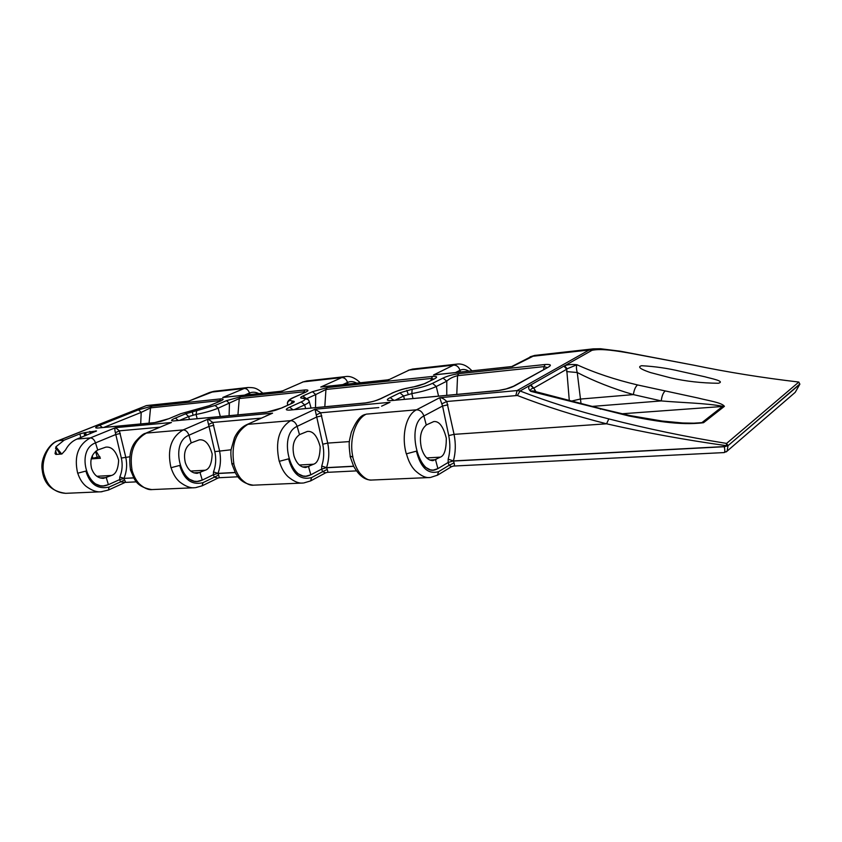 <?xml version="1.0" encoding="UTF-8"?>
<svg xmlns="http://www.w3.org/2000/svg" width="842" height="842" viewBox="0 0 842 842"><rect width="100%" height="100%" fill="white"/><g stroke="black" fill="none" stroke-linecap="round" stroke-linejoin="round"><path stroke-width="1.26" d="M309.13 401.139L309.235 401.508C309.119 402.371 307.593 403.497 304.636 404.886L294.479 409.549M288.238 404.949L287.469 404.128M426.715 424.757L426.284 425.021C420.779 429.652 419.158 437.324 421.421 448.007C423.926 456.206 427.757 460.427 432.935 460.648L440.324 457.153C444.292 455.775 446.292 449.47 446.323 438.25C443.334 426.494 439.145 420.937 433.767 421.568L426.715 424.757M299.952 434.44L299.489 434.672C293.669 439.008 291.827 446.081 293.984 455.911C296.458 463.458 300.394 467.31 305.793 467.489L313.571 464.216C317.739 462.911 319.939 457.08 320.171 446.713C317.245 435.882 312.982 430.788 307.351 431.43L299.952 434.44M191.702 442.692L191.229 442.924C185.24 446.976 183.272 453.554 185.324 462.658C187.745 469.636 191.702 473.193 197.217 473.33L205.195 470.246C209.469 469.026 211.784 463.595 212.163 453.964C209.321 443.913 205.038 439.219 199.291 439.85L191.702 442.692M98.198 449.828L97.725 450.049C91.662 453.859 89.61 460.006 91.567 468.478C93.925 474.972 97.872 478.267 103.419 478.372L111.47 475.467C115.775 474.309 118.164 469.226 118.648 460.237C115.901 450.87 111.639 446.513 105.85 447.134L98.198 449.828M406.454 453.817L406.297 453.827C401.16 435.84 406.012 414.78 416.495 409.812L366.27 414.138C355.671 419 348.851 439.545 352.882 456.974L352.735 456.985C354.566 464.005 356.955 469.436 359.923 473.267C364.375 478.33 368.386 480.582 371.943 480.035L429.841 477.519C425.768 478.098 420.884 475.793 415.18 470.604C411.317 466.678 408.412 461.079 406.454 453.817L416.401 451.154L406.454 453.817M430.388 477.488L437.608 475.12L451.491 466.678L449.091 465.321L454.08 462.868C454.712 465.152 454.491 466.215 453.428 466.068L451.491 466.678M279.355 461.311L279.218 461.321C275.029 441.85 278.839 428.294 290.648 420.653L247.916 424.336C235.707 431.83 231.034 445.05 233.887 463.995L233.771 464.005C235.581 470.467 238.033 475.467 241.128 478.993C245.78 483.634 249.979 485.687 253.716 485.16L302.994 483.024C298.794 483.582 293.816 481.477 288.08 476.73C284.196 473.12 281.291 467.984 279.355 461.311L288.595 458.858L279.355 461.311M303.678 482.982L310.614 480.919L325.696 472.815L322.602 471.699L327.222 469.436C327.98 471.531 328.022 472.499 327.327 472.341L325.696 472.815M171.084 467.699L170.979 467.71C166.99 449.691 171.063 437.093 183.188 429.915L146.382 433.083C133.983 440.134 129.194 452.438 132.026 470.004L131.92 470.004C133.71 476.004 136.183 480.635 139.34 483.887C144.087 488.181 148.381 490.076 152.213 489.57L194.66 487.728C190.408 488.255 185.429 486.329 179.714 481.95C175.862 478.614 172.989 473.867 171.084 467.699L179.725 465.426L171.084 467.699M195.481 487.676L202.143 485.823L217.952 478.088L214.321 477.151L218.636 475.056L219.288 477.73L217.952 478.088M102.008 491.728L101.061 491.791C96.809 492.296 91.873 490.518 86.231 486.444C82.442 483.361 79.622 478.94 77.759 473.204L77.664 473.215C73.875 456.448 78.096 444.681 90.336 437.914L76.969 439.061C72.149 441.071 68.328 444.734 65.508 450.038L61.876 453.996L55.93 454.448L55.046 453.638L55.614 450.807L56.656 454.396M44.342 475.172C47.931 486.644 55.035 492.696 65.655 493.328L65.665 493.328C51.551 491.444 43.731 483.655 42.205 469.962C39.974 458.227 49.615 442.976 57.782 440.819L58.435 440.661C47.773 443.66 39.9 462.647 44.342 475.172M124.616 479.919L125.69 482.382L120.585 481.877L124.616 479.919L124.016 478.466L119.648 479.614L119.806 476.982C122.279 471.015 122.795 464.7 121.343 458.048L115.375 432.735C114.649 429.883 114.712 428.189 115.554 427.662L119.375 430.841L115.375 432.735M453.417 466.058L724.204 452.575C724.93 452.196 724.973 450.249 724.331 446.723L726.225 445.65C684.935 439.861 645.056 432.588 606.566 423.8C575.202 415.864 545.469 406.433 517.367 395.498L520.072 390.993C548.037 401.792 577.623 411.096 608.819 418.906C646.782 428.662 686.041 436.83 726.572 443.429L727.93 445.471L726.183 445.765M680.61 371.375L704.922 376.784C710.616 378.447 725.73 381.247 718.384 383.257C701.691 383.11 685.872 381.342 670.916 377.932L650.424 372.553C645.267 370.785 635.531 367.228 641.615 365.723C654.939 366.438 667.938 368.322 680.61 371.375M220.888 398.866C224.225 398.761 223.867 399.592 219.804 401.36L209.995 405.486L180.714 413.738L168.768 418.727L154.17 422.747L97.293 428.062C94.462 428.041 95.283 427.126 99.735 425.305L138.488 409.833L151.897 406.181L220.888 398.866L219.573 400.624L150.55 407.865L149.076 423.137M304.951 392.477L293.816 397.466C290.995 398.74 289.722 399.74 289.985 400.445L292.669 401.118C295.047 401.245 294.805 402.002 291.963 403.371L281.87 407.938L266.346 412.275L173.673 420.926C170.379 420.937 170.937 419.99 175.357 418.095L185.672 413.769L215.12 405.465L226.466 400.666L240.57 396.782L305.078 389.941C308.951 389.804 308.909 390.646 304.951 392.477L293.321 397.582M418.074 385.952L412.938 387.046C404.77 388.509 397.992 390.467 392.614 392.93L381.352 398.455C376.858 400.582 371.417 402.108 365.028 403.055L289.28 410.128C285.217 410.191 285.333 409.212 289.616 407.202L301.257 401.908C304.13 400.571 305.393 399.55 305.057 398.845L302.289 398.182C299.91 398.055 300.11 397.329 302.888 396.003L312.456 391.698L327.212 387.594L432.609 376.427C437.356 376.216 437.872 377.069 434.167 379.005L424.357 383.72M548.426 367.091L514.894 385.72C510.662 387.962 504.884 389.614 497.559 390.677L391.225 400.603C386.425 400.708 386.078 399.708 390.183 397.613L399.887 392.825L412.17 389.257C420.474 387.773 427.262 385.804 432.514 383.352L443.039 378.079C447.113 376.111 452.343 374.637 458.743 373.659L545.163 364.502C550.752 364.218 551.836 365.081 548.426 367.091L513.946 385.973M80.758 437.545L79.906 433.872L64.15 440.166L58.435 440.661L146.297 405.655L57.782 440.819M79.906 433.872L84.032 432.799L84.758 435.924M86.347 435.282L85.558 432.514L84.032 432.799M85.558 432.514L96.514 430.967L76.969 439.061M517.367 395.498L446.755 401.487L454.07 434.356C455.901 443.723 455.68 452.586 453.396 460.921L448.144 462.479L448.176 459.185C450.207 451.775 450.386 443.902 448.733 435.567L442.566 406.023L439.671 397.719C441.808 397.677 444.166 398.94 446.755 401.487L441.871 403.844M569.287 400.445L566.708 369.249L563.94 366.102L564.614 365.796C567.529 364.575 571.655 364.228 576.959 364.733C594.799 372.88 614.986 379.616 637.531 384.941L697.997 398.013C707.469 400.508 721.889 402.518 724.404 406.339L703.544 422.705C679.357 425.81 651.54 420.274 628.974 415.99L530.639 391.309C528.176 388.951 528.06 386.92 530.271 385.215L520.072 390.993L517.104 390.572L589.179 349.988L593.252 348.862L534.691 355.419L512.431 366.554L438.229 374.395M792.564 394.635L795.206 392.351L799.805 384.278L798.826 382.047C762.389 377.774 727.13 372.111 693.029 365.039L632.51 353.64C617.575 350.998 601.546 348.272 592.01 350.304L564.614 365.796L567.161 368.796L566.708 369.249L533.702 388.12L534.849 389.814L534.396 391.53M55.614 450.807L56.719 448.881L60.077 454.133M100.293 485.76L103.261 485.929L108.418 484.676L103.261 485.929L100.293 485.76L94.799 483.645C90.547 480.908 87.579 476.719 85.863 471.078L77.759 473.204L85.863 471.078C89.915 484.224 97.661 489.56 109.102 487.076L120.585 481.877L119.648 479.614M130.436 469.478L131.92 470.004L130.489 469.647C128.626 457.017 130.436 447.481 135.909 441.04C140.456 436.04 143.666 433.462 145.529 433.304L169.41 423.231M194.197 481.235L197.144 481.435L202.269 480.108L197.144 481.435L194.197 481.235L188.713 478.951C184.472 476.004 181.472 471.488 179.725 465.426C183.861 479.551 191.608 485.308 202.964 482.687L214.321 477.151L213.363 474.73L213.5 471.899C215.889 465.521 216.331 458.764 214.815 451.628L208.563 424.494C207.669 421.442 207.542 419.653 208.163 419.106L212.826 422.463L208.563 424.494M302.952 475.993L305.835 476.225L310.835 474.825L305.835 476.225L302.952 475.993L297.552 473.509C293.353 470.299 290.374 465.416 288.606 458.858C292.805 474.13 300.457 480.372 311.551 477.603L322.602 471.699L321.644 469.078L321.728 466.036C323.981 459.185 324.317 451.912 322.739 444.218L315.013 409.233L320.739 412.78L316.182 414.969M430.367 469.857L433.135 470.131L437.903 468.636L433.135 470.131L430.367 469.857L425.178 467.121C421.116 463.616 418.19 458.29 416.411 451.154C420.642 467.773 428.041 474.604 438.608 471.657L449.091 465.321L448.144 462.479L437.903 468.636M231.834 463.321L233.771 464.005L231.887 463.521C230.855 456.922 230.613 452.207 231.15 449.386L234.508 437.608C237.528 431.378 241.601 427.062 246.748 424.663L272.576 413.159L246.969 424.557M350.156 456.09L352.735 456.985L350.209 456.322C348.304 441.061 349.251 441.871 351.325 432.283C355.777 421.653 360.197 415.78 364.597 414.653L364.975 414.464M412.612 369.08L409.254 370.048L453.575 365.112L456.911 364.123L412.612 369.08L408.191 370.333M306.762 380.931L303.257 381.879L341.799 377.574L345.294 376.616L306.762 380.931L302.457 382.079M214.078 391.298L210.511 392.225L244.317 388.446L247.916 387.509L214.078 391.298L188.755 401.118L146.803 405.539M56.719 448.881L55.593 448.565L55.909 446.818L64.15 440.166M108.418 484.676L119.638 479.614M261.178 418.127L212.826 422.463L219.488 450.575C221.162 458.606 220.657 466.205 217.962 473.383L213.373 474.73M202.269 480.108L213.363 474.73M378.795 407.581L320.739 412.78L327.717 443.092C329.475 451.744 329.085 459.921 326.549 467.636L321.644 469.078L310.835 474.825M160.033 427.189L119.375 430.841L125.732 457.059C127.342 464.552 126.753 471.646 123.963 478.361L133.836 477.94M431.041 380.395L431.409 378.426L325.949 389.478L324.812 406.707M303.52 393.025L303.794 391.804L239.254 398.561L237.939 414.832M219.804 401.36L219.573 400.624M96.03 451.08L100.419 458.258L91.199 458.901M543.627 369.491L544.058 366.617L457.564 375.679L456.774 394.382M258.81 393.572C255.631 391.972 252.526 391.793 249.495 393.025L244.633 395.087M356.65 383.121C353.514 381.384 350.472 381.152 347.536 382.436L342.81 384.594M468.741 371.133C465.7 369.238 462.784 368.964 459.985 370.301L455.501 372.553M447.923 404.813L442.566 406.023L423.873 415.98C404.665 424.947 419.79 481.256 437.84 468.394L436.503 469.352M321.802 415.853L316.813 416.969L297.142 426.357C276.881 434.83 291.616 486.55 310.772 474.604L309.372 475.488M213.815 425.315L209.132 426.357L188.945 435.219C168.147 443.229 182.44 491.054 202.206 479.908L200.754 480.729M120.29 433.504L115.891 434.472L95.514 442.881C74.506 450.47 88.336 494.938 108.355 484.487L106.892 485.266M249.927 394.519L249.495 393.025C248.401 390.004 246.685 388.488 244.317 388.446L222.709 397.498L281.975 391.172L303.257 381.879L281.975 391.172L226.961 396.971M209.763 392.425L188.755 401.118L146.35 405.655M347.978 384.047L347.536 382.436C346.388 379.216 344.473 377.595 341.799 377.574L320.77 387.025L388.793 379.753L409.254 370.048L388.793 379.753L325.223 386.478M511.357 366.586L433.546 374.974L453.575 365.112C456.648 365.102 458.795 366.838 459.985 370.301L460.437 372.027M240.57 396.782L239.254 398.561L218.12 408.202C211.521 410.854 204.164 412.927 196.049 414.432L197.175 418.642M458.743 373.659L457.564 375.679C452.88 376.869 449.291 378.7 446.776 381.173L436.272 386.499C429.978 389.425 421.821 391.793 411.822 393.593L413.001 398.466M327.212 387.594L325.949 389.478L315.729 394.561L312.456 391.698M151.897 406.181L150.55 407.865L141.193 412.391L138.488 409.833M305.393 392.151L303.794 391.804L305.078 389.941M433.714 379.058L431.409 378.426L432.609 376.427M547.132 367.554L544.058 366.617L545.163 364.502M168.768 418.727L180.714 413.738M102.335 427.504L99.735 425.305M229.087 415.664L229.456 403.371L226.466 400.666M281.87 407.938L281.228 408.117C274.429 410.738 275.187 410.549 266.882 412.127L266.346 412.275M178.188 420.411L175.357 418.095M381.352 398.455L380.489 398.719C374.395 401.276 373.395 401.487 365.544 402.908L365.028 403.055M292.848 409.696L289.616 407.202M446.755 395.319L446.776 381.173L443.039 378.079M514.894 385.72L506.147 388.92L497.559 390.677M393.772 400.266L390.183 397.613M99.872 456.659L91.273 458.627M85.252 435.724L85.095 432.704M146.761 405.549L145.74 405.791M165.948 424.694L171.484 422.495L115.554 427.662L90.336 437.914C92.588 438.029 94.315 439.682 95.514 442.881L97.725 450.049M265.798 416.032L272.576 413.159L208.163 419.106L183.188 429.915C185.766 430.02 187.692 431.799 188.945 435.219L191.229 442.924M381.605 406.17L389.983 402.308L315.013 409.233L290.648 420.653C293.647 420.758 295.805 422.663 297.142 426.357L299.489 434.672M133.773 477.846L123.963 478.361L119.806 476.982M235.244 472.467L217.962 473.383L213.5 471.899M353.619 466.205L326.549 467.636L321.728 466.036M724.878 446.544L453.396 460.921L448.176 459.185M799.805 384.278L727.972 445.723L727.183 451.07L726.32 451.87M726.288 445.65L726.572 443.429L798.826 382.047M448.733 435.567L454.07 434.356L606.566 423.8L608.819 418.906M530.828 384.826L533.702 388.12L530.271 385.215L563.94 366.102M726.825 445.229L727.425 444.913M697.702 423.252L701.881 422.642L691.345 423.347M703.544 422.705L701.881 422.642L722.783 406.297C705.985 403.108 681.515 402.718 661.254 400.918L592.147 406.412M637.531 384.941C635.447 386.72 634.068 389.941 633.384 394.603C612.544 388.499 593.831 381.131 577.244 372.511L581.012 403.507M567.161 368.796L576.959 364.733C576.17 366.312 576.265 368.901 577.244 372.511L566.571 371.585M665.096 391.046C663.096 392.867 661.812 396.161 661.254 400.918L633.384 394.603L580.001 399.097L571.644 401.055M628.974 415.99L630.216 415.622L601.693 408.865L600.399 409.212M601.693 408.865L532.691 390.867L530.639 391.309C530.323 389.635 531.165 388.604 533.175 388.215M412.17 389.257L411.822 393.593L403.623 395.993L399.887 392.825M408.244 394.351L406.812 390.404M305.057 398.845L308.267 399.676L309.151 401.16M303.162 398.034L302.289 398.182M433.483 379.184L425.052 383.542L418.242 385.91M425.052 383.542L413.411 386.962M196.754 410.643L196.049 414.432L188.661 416.537L185.672 413.769M193.039 415.074L192.25 411.622M289.985 400.445C288.09 401.129 287.269 402.465 287.522 404.434M292.669 401.118L290.669 403.855M199.059 408.57L209.995 405.486M235.307 472.583L218.025 473.499L218.636 475.056M353.682 466.321L326.612 467.752L327.222 469.436M799.858 383.973L727.972 445.723L724.331 446.723L453.48 461.048L454.08 462.868M426.284 425.021L423.873 415.98C422.463 411.959 420.011 409.896 416.495 409.812L439.671 397.719L517.104 390.572L515.883 395.287M592.01 350.304L589.179 349.988L531.555 356.408L512.136 366.333M438.608 471.657L437.377 475.267M311.551 477.603L310.614 480.919M202.964 482.687L202.143 485.823M109.102 487.076L108.407 490.044L124.627 482.655M322.739 444.218L327.717 443.092L349.43 441.587M214.815 451.628L231.108 449.775M121.343 458.048L129.721 456.785M106.755 477.561L100.019 477.93M200.533 472.478L193.828 472.836M309.035 466.584L302.467 466.942M436.019 459.69L429.736 460.037M111.47 475.467L96.841 476.288M205.195 470.246L190.66 471.057M313.571 464.216L299.331 465.005M440.324 457.153L426.705 457.911M140.709 423.915L141.193 412.391L103.998 427.347M215.12 405.465L218.12 408.202L220.309 416.474M305.646 408.507L304.636 404.886L301.257 401.908M432.514 383.352L436.272 386.499L438.556 396.087M404.423 399.276L403.623 395.993L395.361 400.118M315.497 407.581L315.729 394.561L306.762 398.634M189.418 419.369L188.661 416.537L179.851 420.263M435.577 459.932L437.84 468.394M308.572 466.805L310.772 474.604M200.059 472.678L202.206 479.908M106.281 477.761L108.355 484.487M180.251 413.864L199.607 408.475M154.17 422.747L154.718 422.61C159.075 421.979 163.611 420.726 168.305 418.842M97.293 428.062L154.718 422.61M293.816 397.466L293.205 397.635C288.932 399.424 287.017 401.581 287.459 404.107M291.963 403.371L281.354 408.065M173.673 420.926L266.882 412.127M412.938 387.046L413.169 386.941C405.423 388.636 402.908 388.478 391.93 393.109M392.614 392.93L380.679 398.624M306.004 398.371L302.888 396.003M289.28 410.128L365.544 402.908M391.225 400.603L498.043 390.52M89.852 431.409L90.483 433.619M95.567 451.449L97.104 456.848M95.935 431.409L95.788 430.862M92.831 457.964L92.231 455.89M55.909 446.818L61.666 454.017M724.404 406.339L621.943 413.78M534.849 389.814L536.08 391.94M309.235 401.497L308.267 399.676C307.309 398.719 305.593 398.171 303.109 398.034L302.888 398.045M101.072 491.791L65.665 493.328M136.541 481.845L125.69 482.382M238.033 476.782L219.288 477.719M356.408 470.888L327.327 472.341M350.114 456.543L353.629 466.215C358.871 475.572 364.86 480.182 371.585 480.045M231.803 463.679L235.36 472.688C238.718 479.814 244.696 483.971 253.295 485.181M130.415 469.762L133.983 478.193C136.783 484.318 142.698 488.118 151.728 489.581M101.061 491.791L108.407 490.044M262.767 393.151C256.094 387.404 253.621 387.625 247.916 387.509M360.26 382.731C354.977 377.763 349.988 375.732 345.294 376.616M471.92 370.796C467.057 365.617 462.048 363.386 456.911 364.123M530.081 356.819L534.691 355.419M169.41 423.242L145.666 433.251M309.235 401.508L311.045 408.002M287.543 404.476L287.711 405.191M221.299 400.676L209.532 405.612M305.867 392.046L304.457 392.604M292.363 403.055L291.448 403.497M289.816 409.98L288.943 410.159M391.74 400.455L390.362 400.666M388.772 379.531L387.941 379.774M282.102 390.951L281.291 391.172M188.976 400.929L188.219 401.118M795.206 392.351L727.183 451.07L724.204 452.575M593.252 348.862L600.514 348.746L620.301 351.198L693.008 365.039M697.892 423.242L682.883 423L662.159 421.042L630.216 415.622"/></g></svg>
